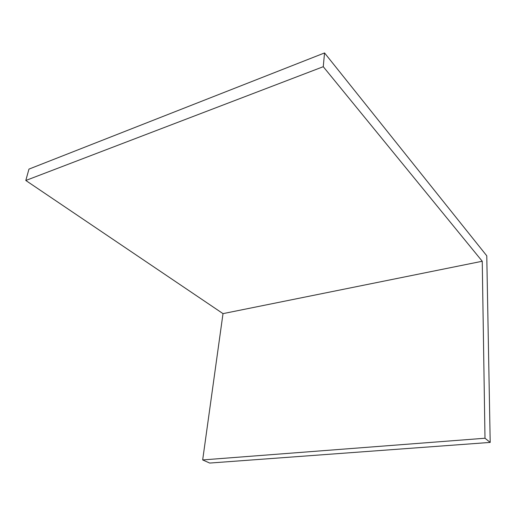 <?xml version="1.0" encoding="UTF-8"?>
<svg xmlns="http://www.w3.org/2000/svg" width="516" height="516" viewBox="0 0 516 516"><rect width="100%" height="100%" fill="white"/><g stroke="black" fill="none" stroke-linecap="round" stroke-linejoin="round"><path stroke-width="0.77" d="M202.672 459.93L209.715 463.058L490.2 442.412L486.769 255.807L324.545 52.942L28.96 169.113L25.8 180.477L223.009 313.631L202.672 459.93L484.995 438.239L490.2 442.412M324.545 52.942L323.261 66.699L25.8 180.477M323.261 66.699L482.247 261.251L223.009 313.631M482.247 261.251L484.995 438.239"/></g></svg>
